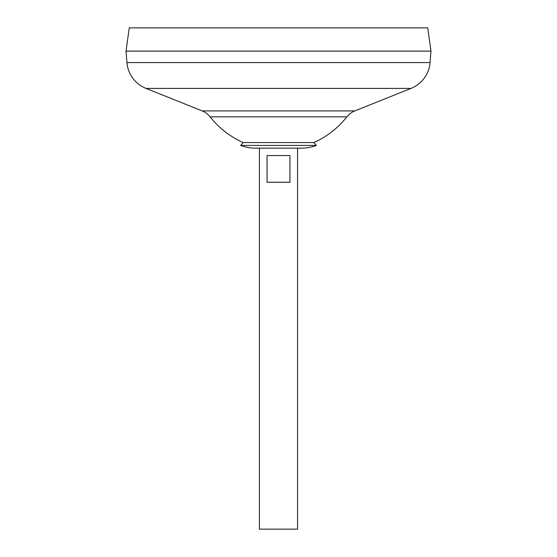 <?xml version="1.0" encoding="UTF-8"?>
<svg xmlns="http://www.w3.org/2000/svg" width="557" height="557" viewBox="0 0 557 557"><rect width="100%" height="100%" fill="white"/><g stroke="black" fill="none" stroke-linecap="round" stroke-linejoin="round"><path stroke-width="0.84" d="M289.939 155.556L289.939 182.243L267.061 182.243L267.061 155.556L289.939 155.556M240.645 145.419A40.752 40.752 0 0 0 255.301 148.141L259.437 148.141L259.437 529.15L297.563 529.15L297.563 148.141L301.699 148.141A40.752 40.752 0 0 0 316.355 145.419L240.645 145.419L243.151 142.543L313.849 142.543L316.355 145.419M129.28 27.85L427.72 27.85L430.986 51.105L126.014 51.105L129.28 27.85M430.053 62.579L430.986 51.14L126.014 51.14L126.947 62.579L430.053 62.579A30.496 30.496 0 0 1 410.996 88.403L354.781 110.927A19.063 19.063 0 0 0 346.893 116.831L210.107 116.831A87.031 87.031 0 0 0 243.151 142.543M210.107 116.831A19.063 19.063 0 0 0 202.219 110.927L146.004 88.403A30.496 30.496 0 0 1 126.947 62.579M146.004 88.403L410.996 88.403M202.219 110.927L354.781 110.927M313.849 142.543A87.031 87.031 0 0 0 346.893 116.831M255.301 148.141L301.699 148.141"/></g></svg>
